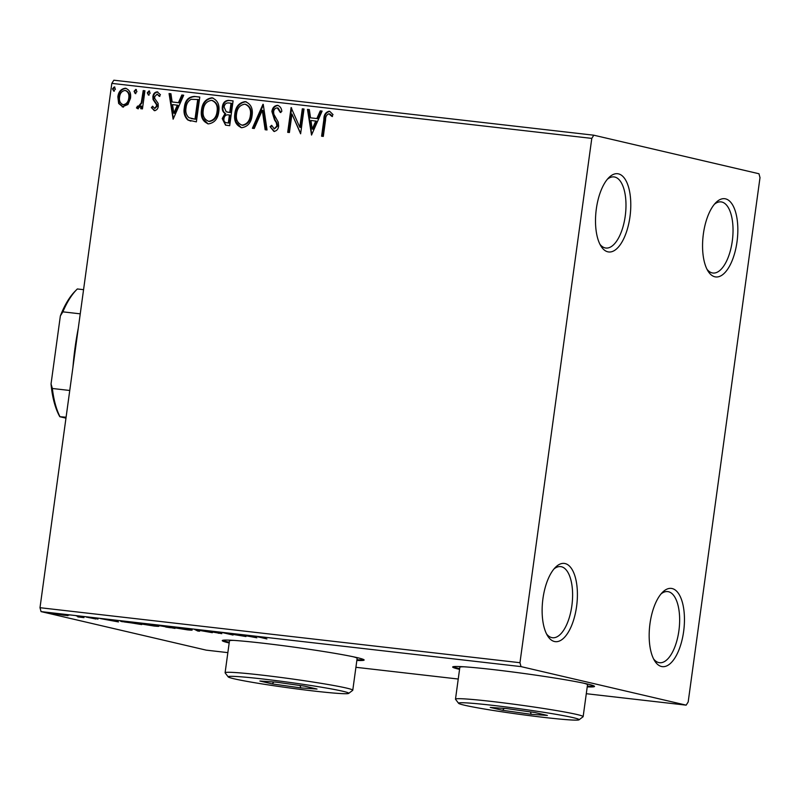 <?xml version="1.0" encoding="UTF-8"?>
<svg xmlns="http://www.w3.org/2000/svg" width="800" height="800" viewBox="0 0 800 800"><rect width="100%" height="100%" fill="white"/><g stroke="black" fill="none" stroke-linecap="round" stroke-linejoin="round"><path stroke-width="1.2" d="M565.11 563.56A39.37 17.18 96.5 0 0 555.41 567.38A39.37 17.18 96.5 0 0 542.7 600.58A39.37 17.18 96.5 0 0 547.57 635.8A39.37 17.18 96.5 0 0 554.43 641.5A39.37 17.18 96.5 0 0 576.59 606.46A39.37 17.18 96.5 0 0 565.11 563.56M553.99 568.95A35.79 15.62 -83.5 0 1 560.64 566.61A35.79 15.62 -83.5 0 1 561.42 566.74A35.79 15.62 -83.5 0 1 571.98 604.84A35.79 15.62 -83.5 0 1 552.49 637.73A35.79 15.62 -83.5 0 1 551.72 637.59A35.79 15.62 -83.5 0 1 546.54 633.94M672.15 588.55A39.37 17.18 96.5 0 0 662.46 592.36A39.37 17.18 96.5 0 0 649.74 625.56A39.37 17.18 96.5 0 0 654.61 660.78A39.37 17.18 96.5 0 0 661.48 666.49A39.37 17.18 96.5 0 0 683.64 631.44A39.37 17.18 96.5 0 0 672.15 588.55M661.04 593.93A35.79 15.62 -83.5 0 1 667.69 591.59A35.79 15.62 -83.5 0 1 668.47 591.72A35.79 15.62 -83.5 0 1 679.02 629.83A35.79 15.62 -83.5 0 1 659.54 662.71A35.79 15.62 -83.5 0 1 658.76 662.58A35.79 15.62 -83.5 0 1 653.59 658.93M725.53 198.85A39.37 17.18 96.5 0 0 715.84 202.66A39.37 17.18 96.5 0 0 703.13 235.87A39.37 17.18 96.5 0 0 708 271.08A39.37 17.18 96.5 0 0 714.86 276.79A39.37 17.18 96.5 0 0 737.02 241.75A39.37 17.18 96.5 0 0 725.53 198.85M714.42 204.24A35.79 15.62 -83.5 0 1 721.07 201.89A35.79 15.62 -83.5 0 1 721.85 202.03A35.79 15.62 -83.5 0 1 732.41 240.13A35.79 15.62 -83.5 0 1 712.92 273.02A35.79 15.62 -83.5 0 1 712.14 272.88A35.79 15.62 -83.5 0 1 706.97 269.23M618.49 173.87A39.37 17.18 96.5 0 0 608.79 177.68A39.37 17.18 96.5 0 0 596.08 210.88A39.37 17.18 96.5 0 0 600.95 246.1A39.37 17.18 96.5 0 0 607.81 251.81A39.37 17.18 96.5 0 0 629.97 216.77A39.37 17.18 96.5 0 0 618.49 173.87M607.37 179.25A35.79 15.62 -83.5 0 1 614.03 176.91A35.79 15.62 -83.5 0 1 614.8 177.05A35.79 15.62 -83.5 0 1 625.36 215.15A35.79 15.62 -83.5 0 1 605.87 248.03A35.79 15.62 -83.5 0 1 605.1 247.9A35.79 15.62 -83.5 0 1 599.92 244.25M587.23 686.86A71.59 3.25 -172.2 0 0 594.52 686.43A71.59 3.25 -172.2 0 0 587.59 684.05A71.59 3.25 -172.2 0 0 508.13 671.4A71.59 3.25 -172.2 0 0 452.66 667A71.59 3.25 -172.2 0 0 459.57 669.37M587.33 686.15A71.59 3.25 -172.2 0 0 594.14 686.01M356.85 660.45A71.59 3.25 -172.2 0 0 364.14 660.02A71.59 3.25 -172.2 0 0 357.2 657.64A71.59 3.25 -172.2 0 0 277.74 644.99A71.59 3.25 -172.2 0 0 222.28 640.59A71.59 3.25 -172.2 0 0 229.18 642.97M356.95 659.75A71.59 3.25 -172.2 0 0 363.75 659.61M688.18 701.97L760 177.65L758.96 173.75L593.8 135.2L591.79 138.39L519.96 662.71L521.01 666.61L686.16 705.15L688.18 701.97M54.28 613.32L54.22 613.75C51.95 613.23 52.71 613.16 56.5 613.54L67.95 615.66L53.02 613.35M76.17 615.81L83.99 617.63L77.83 616.91L79.49 616.82L76.17 615.81M78.73 616.93L79.52 616.59M86.94 617.05L96.07 619.03L86.23 617.07M95 618.8L95.63 618.6M89.45 617.32L88.59 617.48M97.3 618.93L97.93 619.14M122.53 621.15L122.45 621.73C119.1 620.98 120.23 620.9 125.81 621.5L141.72 624.59L120.66 621.15M157.65 625.18L164.33 625.91L175.03 628.41L156.71 625.21M194.48 629.37L212.36 632.69L196.92 629.95L199.59 631.22L197.72 631.01L194.48 629.37M233.53 633.84L245.96 636.54L226.78 633.39L233.04 635.06L222.33 632.56L241.5 635.7L233.53 633.84M261.52 637.47L266.92 638.94L259.69 637.25C257.06 636.72 257.18 636.58 260.04 636.85L261.16 637.1C259.57 636.99 259.69 637.11 261.52 637.47C259.69 637.11 259.57 636.99 261.16 637.1L261.17 636.98M259.75 636.81L259.69 637.25C257.06 636.72 257.18 636.58 260.04 636.85M521.01 666.61L41.04 611.6L206.2 650.14L227.86 652.63M355.91 667.3L458.24 679.03M586.29 693.71L686.16 705.15M256.87 637.79L238.7 634.43L253.35 636.11L256.87 637.79M221.05 633.42L206.58 631.06L215.78 632.05L208.32 631.26L221.81 633.67M218.47 633.29L219.39 633.09M206.62 630.76L205.76 630.79M190.31 629.52C193.49 630.24 192.54 630.36 187.48 629.87L173.13 627.55C169.96 626.83 170.95 626.72 176.09 627.22L192.06 630.1M173.21 626.94L173.13 627.55L171.41 626.99M157 625.7C160.18 626.43 159.23 626.54 154.16 626.05L139.82 623.74C136.65 623.01 137.64 622.9 142.78 623.41L158.75 626.28M139.9 623.12L139.82 623.74L138.1 623.17M118.46 621.92L100.29 618.57L114.94 620.25L118.46 621.92M82.38 616.61L81.86 616.5M79.52 616.18L80.05 616.23M69.17 615.09L68.65 614.99M66.31 614.67L66.84 614.72M47.64 612.62L47.11 612.52M44.78 612.2L45.31 612.25M122.88 106.98L118.65 103.46L117.86 96.82C118.52 91.68 121.05 88.81 125.45 88.22C129.56 89.78 131.24 93.13 130.49 98.27L127.94 104.51L122.26 106.87M123.49 107.12L119.26 103.6L118.47 96.97C119.13 91.82 121.66 88.95 126.06 88.36L126.1 88.34M137.69 108.67L136.46 107.9L137.55 106.07L138.28 106.48L141.26 102.86L143.21 90.58L144.93 90.78L142.45 108.9L140.73 108.7L141.09 106.03L137.54 108.64M137.55 106.07L138.89 106.62L141.87 103L141.26 102.86M154.35 110.58L151.38 107.62L152.6 106.19L154.55 108.35L156.54 106.1L156.36 104.41L153.06 99.55L152.88 96.68C153.26 93.76 154.71 92.16 157.23 91.86L160.44 94.72L159.22 96.29L157.12 94.11L154.61 96.78L154.78 98.56L158.11 103.35L158.28 106.21C157.95 108.87 156.64 110.33 154.35 110.58L154.06 110.53M154.88 108.42L157.16 106.24L156.54 106.1M157.16 106.24L156.97 104.55L153.67 99.69L153.49 96.82C153.87 93.91 155.32 92.3 157.84 92L157.65 91.94M159.83 96.43L157.12 94.11M194.58 96.46L199.78 97.06L196.38 121.86L187.78 119.97C184.53 116.76 183.39 112.62 184.34 107.57C185.07 100.38 188.48 96.68 194.58 96.46L199.77 97.13M233.09 100.88L229.69 125.68L225.54 125.15L222.21 118.58L225.03 113.54C222.83 112.01 221.94 109.76 222.36 106.8C222.95 102.71 225.03 100.56 228.61 100.37L233.09 100.88M263.24 104.33L267.03 129.96L265.15 129.74L262.28 110.3L254.26 128.49L252.38 128.28L262.96 104.3M302.3 108.81L304.02 109.01L300.62 133.81L291.96 114.03L289.42 132.52L287.7 132.33L291.1 107.53L299.77 127.26L302.3 108.81L304.01 109.08M322.21 136.28L324.49 119.61C324.42 115.02 326.18 112.28 329.78 111.39L333.01 114.59L331.87 116.4L328.84 113.79C326.55 114.77 325.46 116.81 325.57 119.91L323.31 136.41L321.59 136.21L323.88 119.46C323.81 114.88 325.57 112.14 329.17 111.24L329.59 111.32M332.48 116.54L330.53 114.42L328.84 113.79M591.79 138.39L111.82 83.38L40 607.7L519.96 662.71M311.53 135.06L307.47 109.4L309.34 109.62L310.55 117.83L316.84 118.55L320.24 110.87L322.11 111.08L311.53 135.06M274.42 128.89L277.52 126.1L276.92 122.78L275.13 120.07L272.5 111.64C273.04 107.92 274.92 105.87 278.15 105.47L277.54 105.33C280.06 106.21 281.49 108.21 281.83 111.32L280.26 112.42L277.31 107.88C275.21 108.06 273.97 109.34 273.61 111.73L273.84 114.23L278.28 122.18L278.64 126.06C278.23 129.28 276.63 131.05 273.85 131.38L270.1 126.69L271.65 125.32L274.22 128.84L276.91 125.96L276.3 122.64L274.52 119.93L271.89 111.5C272.43 107.78 274.31 105.72 277.54 105.33L277.95 105.4M280.87 112.56L278.16 108.08L277.31 107.88M241.78 127.71C236.06 125.5 233.75 120.83 234.84 113.68C235.7 106.59 239.16 102.57 245.21 101.62C250.84 103.85 253.13 108.49 252.08 115.54C251.24 122.63 247.81 126.68 241.78 127.71L240.91 127.55M241.23 127.62L236.12 122.05L235.45 113.83C236.31 106.73 239.77 102.71 245.82 101.76L246.03 101.77M208.47 123.89C202.75 121.68 200.43 117.01 201.53 109.87C202.39 102.77 205.85 98.75 211.9 97.8C217.53 100.03 219.82 104.67 218.77 111.72C217.93 118.81 214.5 122.87 208.47 123.89L207.6 123.73M207.92 123.8L202.81 118.23L202.14 110.01C203 102.91 206.46 98.89 212.51 97.95L212.72 97.95M173.12 119.19L169.06 93.54L170.93 93.75L172.14 101.97L178.43 102.69L181.83 95L183.7 95.22L173.12 119.19M148.43 95.05L147.28 92.82L149 90.92L150.15 93.15L148.31 95.02M135.22 93.54L134.07 91.31L135.79 89.4L136.94 91.64L135.1 93.51M113.69 91.07L112.53 88.84L114.25 86.94L115.4 89.17L113.56 91.04M111.82 83.38L113.84 80.2L593.8 135.2M41.04 611.6L40 607.7M222.76 640.3A71.59 3.25 -172.2 0 0 229.28 642.26M453.14 666.7A71.59 3.25 -172.2 0 0 459.66 668.66M330.53 114.42L329.45 113.93L330.53 114.42M311.77 134.53L308.08 109.55L307.47 109.4M308.08 109.55L309.35 109.69M316.84 118.55L310.55 117.83M317.46 118.69L320.85 111.01L320.24 110.87M320.85 111.01L322.08 111.15M312.22 129.06L312.83 129.2L316.37 121.15L310.94 120.46L312.22 129.06L315.76 121.01M300.67 133.44L291.96 114.03M288.32 132.4L291.67 107.99M302.91 108.95L300.38 127.4L299.77 127.26M274.46 131.53L270.1 126.69M270.71 126.83L271.83 125.85M277.52 126.1L276.91 125.96M276.92 122.78L276.3 122.64M275.13 120.07L274.52 119.93M272.5 111.64L271.89 111.5M265.75 129.81L262.89 110.45L262.28 110.3M253.02 128.35L263.34 104.97M235.45 113.83L234.84 113.68M245.82 101.76L246.32 101.85M241.83 125.13L242.66 125.3C247.53 124.46 250.3 121.19 250.97 115.49C251.83 109.86 250.01 106.13 245.53 104.32L244.92 104.17C240.02 104.91 237.23 108.15 236.56 113.89C235.7 119.55 237.53 123.31 242.05 125.16C246.91 124.32 249.69 121.05 250.36 115.35C251.21 109.72 249.4 105.99 244.92 104.17M242.14 125.21L242.66 125.3M250.97 115.49L250.36 115.35M225.88 125.22L222.21 118.58M222.82 118.72L225.64 113.69L225.03 113.54M225.64 113.69C223.44 112.15 222.55 109.91 222.98 106.94L222.36 106.8M222.98 106.94C223.56 102.85 225.64 100.71 229.23 100.51L228.61 100.37M229.23 100.51L233.08 100.95M227.49 112.14L229.76 112.44L231.02 103.22L229.05 103C226.32 102.64 224.66 103.97 224.09 107L226.19 111.74M226.8 111.88L230.37 112.59L231.63 103.37L231.02 103.22M226.3 122.7L228.93 123.08L230.02 115.13L228.53 114.89C225.95 114.57 224.42 115.85 223.94 118.73C223.62 121.06 224.49 122.39 226.53 122.73L228.32 122.94L229.41 114.99M227.15 122.87L226.61 122.78M228.93 123.08L228.32 122.94M230.37 112.59L229.76 112.44M202.14 110.01L201.53 109.87M212.51 97.95L213.01 98.03M208.52 121.31L209.35 121.48C214.22 120.64 216.99 117.38 217.66 111.68C218.52 106.04 216.7 102.32 212.22 100.5M217.66 111.68L217.05 111.53C217.9 105.9 216.09 102.17 211.61 100.35L212.54 100.55M211.61 100.35C206.71 101.1 203.92 104.33 203.25 110.07C202.39 115.73 204.22 119.49 208.74 121.34C213.6 120.5 216.37 117.23 217.05 111.53M208.83 121.39L209.35 121.48M190.87 121.14L187.78 119.97M188.4 120.11C185.14 116.9 184 112.77 184.95 107.71L184.34 107.57M184.95 107.71C185.68 100.53 189.09 96.82 195.19 96.61M191.55 118.62L195.62 119.26L198.32 99.55L191.16 99.3C188.08 101.04 186.38 103.87 186.06 107.77C185.27 111.92 186.25 115.24 189.02 117.73L195.01 119.12L197.71 99.41M195.62 119.26L195.01 119.12M173.36 118.67L169.67 93.68L169.06 93.54M169.67 93.68L170.94 93.83M178.43 102.69L172.14 101.97M179.05 102.83L182.44 95.15L181.83 95M182.44 95.15L183.67 95.29M173.81 113.2L174.42 113.34L177.96 105.29L172.53 104.59L173.81 113.2L177.35 105.15M154.96 110.73L151.38 107.62M151.99 107.77L152.86 106.74M156.97 104.55L156.36 104.41M153.67 99.69L153.06 99.55M153.49 96.82L152.88 96.68M149.04 95.19L147.28 92.82M147.89 92.96L149.61 91.06M141.35 108.77L141.71 106.17L141.09 106.03M138.3 108.82L136.46 107.9M137.08 108.05L138.04 106.41M138.16 106.21L138.89 106.62L138.16 106.21M141.87 103L143.82 90.72L143.21 90.58M143.82 90.72L144.92 90.85M135.83 93.68L134.07 91.31M134.68 91.45L136.4 89.55M119.26 103.6L118.65 103.46M118.47 96.97L117.86 96.82M123.13 104.74L123.8 104.89C127.07 104.29 128.93 102.06 129.38 98.2C129.98 94.38 128.78 91.84 125.76 90.59M129.38 98.2L128.77 98.06C129.37 94.23 128.16 91.7 125.15 90.44L125.86 90.6M125.15 90.44C121.88 90.97 120.03 93.16 119.58 97.01C118.98 100.84 120.18 103.43 123.19 104.75C126.46 104.15 128.32 101.92 128.77 98.06M114.3 91.21L112.53 88.84M113.15 88.98L114.86 87.08M248.14 636.05L254.15 637.17L248.16 635.93M254.24 636.54L254.15 637.17M253.04 636.08L252.96 636.61M197.8 630.37L197.72 631.01M174.86 627.75L186.3 629.6C190.39 630 191.15 629.91 188.59 629.32L177.24 627.49C173.07 627.07 172.27 627.16 174.86 627.75L173.49 626.96M188.61 629.15L190.05 629.46M170.43 627.75L165.76 627.03L170.43 627.75M165.24 626.61L165.76 627.03M166.81 626.8L159.33 625.7L166.81 626.8M158.83 625.28L159.33 625.7M141.55 623.93L152.99 625.78C157.08 626.18 157.84 626.09 155.28 625.5L143.93 623.67C139.76 623.26 138.96 623.35 141.55 623.93L140.18 623.15M155.3 625.33L156.74 625.64M138.9 624.14L124.2 621.47C122.3 621.36 122.29 621.51 124.18 621.93L138.93 623.94M124.23 621.32L124.2 621.47C122.3 621.36 122.29 621.51 124.18 621.93M109.73 620.19L115.74 621.31L109.75 620.06M115.83 620.67L115.74 621.31M114.63 620.21L114.55 620.74M55.93 613.95L63.64 615.2C66.37 615.46 66.86 615.4 65.12 615L57.47 613.76C54.71 613.49 54.2 613.55 55.93 613.95L55.02 613.38M65.14 614.84L66.12 615.04M72.93 367.33A153.92 67.16 -83.5 0 1 78.29 328.17M66.09 417.21L59.81 416.71A73.02 31.86 -83.5 0 1 51.04 383.95L60.36 315.93A73.02 31.86 -83.5 0 1 75.14 291.17L76.83 289.47A75.17 32.8 96.5 0 0 62.87 311.84L60.36 315.93M65.97 418.15L59.81 416.71M51.04 383.95L52.37 388.48A75.17 32.8 96.5 0 0 59.87 416.5M69.76 390.48L52.37 388.48M80.25 313.84L62.87 311.84M83.56 289.67L77.34 288.96A75.17 32.8 96.5 0 0 76.83 289.47M573.23 717.66A60.85 2.76 -172.2 0 0 504.36 706.75A60.85 2.76 -172.2 0 0 458.59 703.3A60.85 2.76 -172.2 0 0 464.44 705.2A60.85 2.76 -172.2 0 0 530.64 715.78A60.85 2.76 -172.2 0 0 579.04 719.8A60.85 2.76 -172.2 0 0 573.23 717.66M458.59 703.3L455.53 699.28A64.43 2.92 7.8 0 1 455.49 699.14A64.43 2.92 7.8 0 1 505.4 703.11A64.43 2.92 7.8 0 1 576.92 714.49A64.43 2.92 7.8 0 1 583.15 716.63A64.43 2.92 7.8 0 1 583.07 716.75L579.04 719.8M464.2 666.8A64.43 2.92 -172.2 0 0 459.85 667.26L455.49 699.14M583.15 716.63L587.52 684.75A64.43 2.92 -172.2 0 0 583.46 683.14M502.62 710.31L490.26 707.42L506.47 708.55L535.05 712.55L547.41 715.44L531.2 714.31L502.62 710.31L504.21 708.39M531.2 714.31L530.42 711.9M342.85 691.26A60.85 2.76 -172.2 0 0 273.97 680.34A60.85 2.76 -172.2 0 0 228.21 676.9A60.85 2.76 -172.2 0 0 234.06 678.79A60.85 2.76 -172.2 0 0 300.26 689.37A60.85 2.76 -172.2 0 0 348.66 693.4A60.85 2.76 -172.2 0 0 342.85 691.26M228.21 676.9L225.15 672.88A64.43 2.92 7.8 0 1 225.1 672.74A64.43 2.92 7.8 0 1 275.02 676.7A64.43 2.92 7.8 0 1 346.53 688.08A64.43 2.92 7.8 0 1 352.77 690.23A64.43 2.92 7.8 0 1 352.69 690.35L348.66 693.4M233.82 640.4A64.43 2.92 -172.2 0 0 229.47 640.85L225.1 672.74M352.77 690.23L357.14 658.34A64.43 2.92 -172.2 0 0 353.08 656.73M272.24 683.9L259.87 681.02L276.09 682.14L304.67 686.15L317.03 689.04L300.81 687.91L272.24 683.9L273.82 681.98M300.81 687.91L300.03 685.5M324.49 119.61L323.88 119.46M229.5 112.49L228.89 112.35M194.49 119.13L193.88 118.99M155.5 102.48L154.89 102.34M142.99 96.81L142.38 96.67M329.07 113.83L329.68 113.97M191.23 118.55L191.85 118.69M138.19 106.46L138.8 106.61"/></g></svg>
